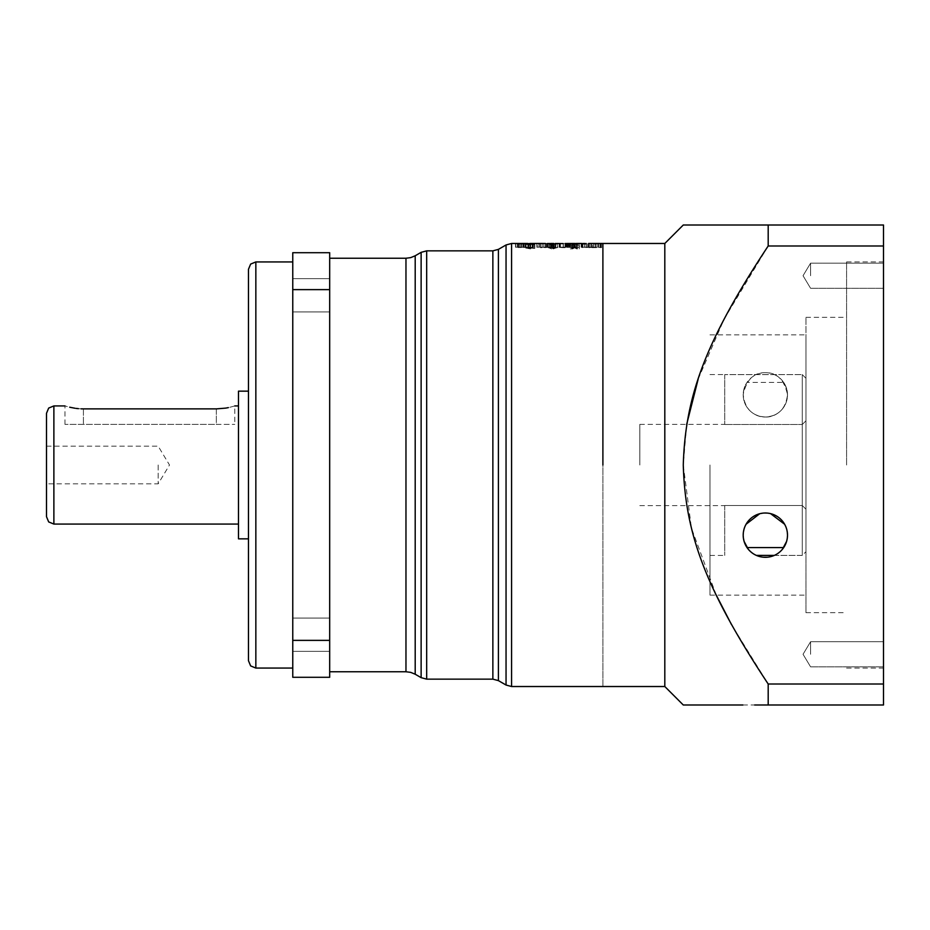 <?xml version="1.0" encoding="UTF-8"?>
<svg xmlns="http://www.w3.org/2000/svg" width="930" height="930" viewBox="0 0 930 930"><rect width="100%" height="100%" fill="white"/><g stroke="black" fill="none" stroke-linecap="round" stroke-linejoin="round"><path stroke-width="0.7" stroke-dasharray="4.65 3.49" d="M238.487 391.158L238.487 538.842M83.421 408.886L83.421 424.382L83.421 408.886L216.341 408.886L216.341 424.382L234.802 424.382L64.961 424.382L216.341 424.382L216.341 408.886M229.861 407.282L234.802 405.922L234.802 424.382M64.961 424.382L64.961 405.922L69.692 407.224M75.051 408.258L76.039 408.398M78.376 408.654L81.131 408.84M238.487 465L238.487 524.078L238.487 465M248.461 269.316L248.461 660.684M292.764 465L292.764 261.935L292.764 465M292.764 640.375L292.764 677.296L329.685 677.296L329.685 252.704L292.764 252.704L292.764 640.375L329.685 640.375M292.764 634.702L292.764 618.078L292.764 634.702M292.764 295.298L292.764 311.922L292.764 295.298M329.685 295.298L329.685 311.922L329.685 295.298M329.685 634.702L329.685 618.078L329.685 634.702M329.685 465L329.685 258.238L329.685 465M602.896 686.526L602.896 243.474L602.896 686.526M576.286 243.52L576.286 247.485L576.379 243.997M574.473 243.52L574.473 247.217L574.566 243.52M563.336 243.486L559.628 243.486L563.336 243.497L563.336 247.171L559.104 247.415L563.255 247.682L565.068 247.682L564.975 243.497L568.091 243.497L564.975 243.486L564.975 247.182L567.056 247.206L559.628 247.182L563.336 247.171L563.336 243.579L563.336 247.264M543.899 243.486L543.899 247.182L542.527 247.171L542.527 243.474L543.818 243.474L543.818 247.171L542.527 247.171L543.899 247.182L545.282 247.171L543.818 247.171L545.282 247.171L545.282 243.474M571.171 243.474L572.183 243.474M586.307 243.52L586.307 247.217L586.226 243.474L586.226 247.171L588.551 247.171L584.586 247.217L584.668 243.52M593.91 247.194L588.818 247.682L601.594 247.578L595.549 247.194L595.549 243.474L600.734 243.474L600.734 247.171L589.329 247.171L589.329 243.474L593.91 243.474L593.91 247.194L589.329 247.171L593.91 247.171L593.828 243.52M600.734 243.474L600.734 247.171M554.443 244.183L550.641 244.183A236.987 60.38 88.9 0 0 549.432 243.869L547.363 243.869A240.056 66.379 -91.5 0 1 551.676 245.253L553.408 245.253A240.056 66.379 91.5 0 1 557.721 243.869L555.652 243.869A236.987 60.38 -88.9 0 0 554.443 244.183L554.443 247.868A233.558 60.45 -88.9 0 1 555.652 247.554L557.721 247.554L557.721 243.869M576.635 245.229L579.309 245.229L579.309 248.903L576.635 248.903L576.635 245.229A229.931 43.71 -91.2 0 0 574.74 244.218L574.74 247.903A226.385 43.733 -91.2 0 1 576.635 248.903M579.309 243.869L577.588 243.869L577.588 247.554L579.309 247.554L579.309 245.229M577.588 244.741L577.588 243.869M577.414 244.741A230.105 44.268 89.1 0 0 575.345 243.869L573.961 243.869A230.105 44.268 -89.1 0 0 571.892 244.741L571.718 248.415L571.718 244.741M571.718 243.869L569.985 243.869L569.985 248.903L569.985 243.869M569.985 245.229L572.659 245.229A229.931 43.71 91.2 0 1 574.566 244.218L574.74 244.218M532.762 243.555L532.762 247.241L515.755 247.182L515.755 243.474L515.755 247.171L521.358 247.171L519.986 247.171L519.986 243.474L521.358 243.474L515.755 243.474L527.845 243.486L521.532 243.474L521.532 247.171L527.845 247.171L515.58 247.206L515.58 243.555M528.019 247.171L528.019 243.497L534.146 243.486L530.6 243.474L528.019 243.474L529.833 243.474L529.833 247.171L527.38 247.171M548.305 243.474L546.41 243.509L549.688 243.486L548.305 243.474L548.305 247.171L549.688 247.171L547.619 247.217L547.619 243.52M542.085 243.52L542.178 247.217L540.365 247.217L540.446 243.52M550.99 247.171L550.99 243.474L554.873 243.509L552.455 243.474L552.455 247.171L554.873 247.206L543.818 247.589L551.165 247.252L551.165 243.567M530.437 244.427L534.831 244.427L534.831 248.112L530.437 248.112L530.437 244.288L530.437 248.112M534.831 243.858L533.367 243.858L533.367 247.543L534.831 247.543L534.831 244.427M533.367 243.858A231.698 48.453 -89.2 0 0 533.111 243.927L525.764 244.381L530.6 245.253L534.831 244.648L527.845 244.404L533.111 244.206L533.111 247.961L533.111 244.206L533.111 247.892L527.845 248.078L534.831 248.322L530.6 248.915L525.764 248.066L533.111 247.613A228.176 48.488 -89.2 0 1 533.367 247.543M533.111 244.288L530.437 244.288M552.629 244.846L552.455 244.846A236.766 59.776 -91.5 0 0 551.072 244.323L554.013 244.323A236.766 59.776 91.5 0 0 552.629 244.846L552.629 248.519A233.337 59.846 91.5 0 1 554.013 247.996L551.072 247.996A233.337 59.846 -91.5 0 1 552.455 248.519L552.629 248.519M576.379 247.682L567.916 247.403A245.427 82.224 -90.9 0 0 567.312 247.334L576.379 247.217L576.379 243.52M573.961 243.474L573.961 247.171L571.171 247.171M593.828 247.217L595.549 247.194M592.352 247.217L597.792 247.217L592.352 247.217L592.352 243.66M588.551 247.171L588.551 243.474L588.551 247.171L581.645 247.171L584.668 247.171L581.645 247.171L581.645 243.474L581.645 247.171M584.586 243.52L584.586 247.217L584.668 243.8M586.226 247.217L588.725 247.217L586.226 247.519L586.226 243.858L586.237 247.543L581.122 247.264L584.668 247.229L584.668 243.474M565.324 247.229L569.032 247.264L565.324 247.229L565.324 243.532M568.869 247.194L573.531 247.241L568.869 247.194L568.869 243.497M576.286 247.334L579.402 247.31L579.402 243.625M576.286 247.275L579.402 247.31M569.555 247.171L569.555 243.486M570.764 247.182L570.764 243.497M572.496 247.171L572.496 243.486M597.792 247.217L597.792 243.648M590.806 247.217L590.806 243.532M593.654 247.438L593.654 243.858M587.516 247.578L587.516 243.893M588.818 247.682L588.818 243.997M600.559 247.682L600.559 243.997M601.594 247.578L601.594 243.893M596.072 247.438L596.072 243.858M599.955 247.194L599.955 243.497M595.549 247.171L595.549 243.474L595.549 247.171M595.642 247.217L595.642 243.52M589.329 247.171L589.329 243.474M588.469 247.194L588.469 243.532M586.226 247.171L586.226 243.474L586.226 247.171M581.122 247.264L581.122 243.579M581.994 247.322L581.994 243.637M584.668 247.485L584.668 243.962M582.168 247.554L582.168 243.869M582.854 247.671L582.854 243.986M586.226 247.252L586.226 243.567M588.725 243.532L588.725 247.217M566.451 247.206L566.451 243.567M567.66 247.31L567.66 243.625M569.032 243.579L569.032 247.264M569.904 247.182L569.904 243.52M572.148 247.275L572.148 243.579M573.531 243.544L573.531 247.241M567.312 247.334L567.312 243.648M567.916 247.403L567.916 243.718M574.566 247.485L574.566 243.997M574.473 247.682L574.473 243.997M579.146 247.264L579.146 243.625M576.286 247.182L576.286 243.486M564.975 243.486L564.975 247.182L568.172 247.194L568.172 243.497L568.172 247.171L563.336 247.171M564.975 243.997L564.975 247.508M565.068 243.997L565.068 247.682M563.255 243.997L563.255 247.682M563.336 243.997L563.336 247.508L563.336 243.997M560.395 243.8L560.395 247.485M559.104 243.73L559.104 247.415M563.162 243.59L563.162 247.182M560.488 243.474L560.488 247.171M559.628 243.486L559.628 247.182M567.056 243.52L567.056 247.206M568.091 243.497L568.091 247.182M555.652 243.869L555.652 247.554M552.804 243.567L552.804 247.252L545.631 247.252L545.631 243.567M545.724 243.497L545.724 247.182L545.712 243.567M552.804 247.252L551.165 247.252M555.373 243.555L555.373 247.241L555.396 243.567L555.373 247.241L552.455 247.171M555.396 247.252L555.303 243.567M553.745 243.567L553.745 247.217L547.27 247.217L547.27 243.567M547.27 243.474L547.27 247.217M547.27 247.171L553.745 247.171L553.745 243.474M540.446 247.171L542.178 247.671L540.365 247.671L540.446 243.474M522.834 243.474L522.834 247.171L519.986 247.171L521.195 247.171L521.195 243.486M527.845 243.497L527.845 247.171L526.368 247.171L526.368 243.497M517.301 243.497L517.301 247.241L515.58 247.206M517.301 247.194L532.762 247.194L532.762 243.497M525.764 247.252L525.764 243.602L525.764 247.299L532.158 247.427L517.998 247.543L519.812 247.543L519.812 243.858M519.812 243.602L519.812 247.543M519.812 247.299L524.043 247.299L524.043 243.602L524.043 247.252M525.764 247.299L524.043 247.299M574.74 247.903L574.566 247.903A226.385 43.733 91.2 0 0 572.659 248.903L569.985 248.903M569.985 247.554L571.718 247.554M571.718 248.415L571.892 248.415A226.56 44.291 -89 0 1 573.961 247.554L575.345 247.554A226.56 44.291 89 0 1 577.414 248.415M577.588 247.554L577.588 248.415M579.309 248.903L579.309 247.554M557.721 247.554A236.673 66.46 91.6 0 0 553.408 248.915L551.676 248.915L551.676 245.253M554.443 247.868L550.641 247.868A233.558 60.45 88.9 0 0 549.432 247.554L547.363 247.554A236.673 66.46 -91.6 0 1 551.676 248.915M552.978 247.229L552.978 243.532M554.873 247.206L554.873 243.509M545.631 247.171L545.631 243.474M548.049 247.252L548.049 243.823M543.818 247.589L543.818 243.904M545.457 247.682L545.457 243.997M549.607 247.252L549.607 243.567M551.165 247.531L551.165 243.846M552.885 247.636L552.885 243.951M555.222 247.636L555.222 243.951M557.372 247.473L557.372 243.776M555.733 247.427L555.733 243.939M553.838 247.554L553.838 243.951M552.804 247.485L552.804 243.951M555.396 247.171L555.396 243.474M540.365 247.217L540.365 243.52M542.178 247.217L542.178 243.52M540.446 247.461L540.446 243.986M540.365 247.671L540.365 243.986M542.178 247.671L542.178 243.986M542.085 247.461L542.085 243.986L542.085 247.461M521.358 247.171L521.358 243.486M515.487 247.171L515.487 243.486M515.487 247.241L515.487 243.555M517.301 247.241L517.301 243.555M534.494 247.241L534.494 243.555M534.401 247.194L534.401 243.555M534.494 247.171L534.494 243.486M528.101 247.171L528.101 243.497M526.113 247.182L526.113 243.486M525.252 247.229L525.252 243.532M523.439 247.217L523.439 243.52M524.218 247.182L524.218 243.486M523.95 247.206L523.95 243.52M525.857 247.206L525.857 243.52M524.043 247.496L524.043 243.997M523.95 247.682L523.95 243.997M525.857 247.682L525.857 243.997M525.764 247.496L525.764 243.997L525.764 247.496M530.519 247.299L530.519 243.602M530.519 247.392L530.519 243.858M528.019 247.461L528.019 243.776M528.705 247.566L528.705 243.881M532.158 247.427L532.158 243.741M532.158 247.334L532.158 243.648M532.251 247.252L532.251 243.567M575.345 243.869L575.345 247.554M573.961 243.869L573.961 247.554M571.892 244.741L571.892 248.415M572.659 245.229L572.659 248.903M574.566 244.218L574.566 247.903M554.013 247.996L554.013 244.323M551.072 247.996L551.072 244.323M552.455 248.519L552.455 244.846M553.408 248.915L553.408 245.253M547.363 247.554L547.363 243.869M549.432 247.554L549.432 243.869M550.641 247.868L550.641 244.183M549.688 243.486L549.688 247.171M547.619 247.217L548.305 247.171M546.41 247.194L546.41 243.509M536.819 243.532L536.819 247.229L538.458 247.229L538.458 243.544M538.458 247.229L539.586 247.171L538.028 247.171L538.028 243.544M538.028 247.171L536.819 247.229M539.586 247.171L539.586 243.474M530.437 247.961L533.111 247.961M533.111 243.927L533.111 247.613M530.437 243.858L530.437 247.543M525.764 244.381L525.764 248.066M530.6 245.253L530.6 248.915M534.831 244.648L534.831 248.322M532.937 244.648L532.937 248.322M530.6 245.055L530.6 248.717M527.845 244.404L527.845 248.078M530.693 243.962L530.693 247.647M46.5 413.315L46.5 516.685M46.5 465L46.5 483.833L46.5 465M158.181 465L158.181 483.833L158.181 465M774.318 555.408L802.276 555.408L802.276 465L802.276 505.502L724.737 505.502L802.276 505.502L802.276 374.592L724.737 374.592L802.276 374.592L805.961 378.289L805.961 465L805.961 420.79L802.276 424.499L724.737 424.499L802.276 424.499L802.276 465L802.276 424.499L805.961 420.79L805.961 378.289L805.961 551.711L802.276 555.408L756.392 555.408M724.737 374.592L724.737 424.499L724.737 374.592M724.737 505.502L724.737 555.408L724.737 505.502M802.276 505.502L805.961 509.21L805.961 551.711L805.961 317.316L805.961 612.684L805.961 334.881L805.961 465L805.961 378.289L802.276 374.592L802.276 555.408L805.961 551.711L805.961 465L805.961 509.21L802.276 505.502M639.817 465L639.817 424.382L639.817 465M709.974 465L709.974 595.119L709.974 465M767.483 557.198L769.621 556.884M770.644 556.663L771.296 556.489M771.784 556.349L773.969 555.559M774.283 555.419L776.178 554.478M776.922 554.048L778.364 553.083M785.908 543.411L786.687 541.109M770.528 513.604L769.726 513.43M768.587 513.232L767.959 513.151M783.932 547.212L783.688 547.584A22.157 22.157 0 0 0 765.355 513L762.751 513.151M752.347 553.083L753.777 554.036M754.532 554.478L756.427 555.431M756.741 555.559L758.927 556.349M759.403 556.489L760.054 556.663M761.089 556.884L763.228 557.198M762.879 513.139L767.866 513.139M770.342 513.569L772.749 514.267M777.294 516.487L779.375 517.998M781.27 519.742L782.293 520.881M782.99 521.742L784.49 523.985M785.722 526.45L786.675 529.135M786.861 529.833L787.28 532.007M787.501 535.029L787.303 538.179M785.594 544.143L785.013 545.364M765.355 513A22.157 22.157 0 0 0 747.011 547.584L746.825 547.282M745.279 544.515L744.058 541.237M743.384 538.04L743.198 534.855M743.21 534.634L743.442 531.89M744.058 529.031L745.011 526.368M745.104 526.171L746.267 523.916M747.767 521.683L749.475 519.696M751.382 517.952L753.474 516.452M757.996 514.255L760.415 513.558M783.688 382.416A22.157 22.157 0 0 1 765.355 417C779.166 417.837 794.755 401.051 783.688 382.416L747.011 382.416C735.897 401.353 751.707 417.756 765.355 417A22.157 22.157 0 0 1 747.011 382.416M765.355 417A22.157 22.157 0 0 0 787.501 394.855A22.157 22.157 0 0 0 765.355 372.698C776.852 372.407 784.234 379.696 787.501 394.576C785.885 408.665 778.503 416.14 765.355 417C752.207 416.14 744.825 408.665 743.198 394.576C746.465 379.696 753.846 372.407 765.355 372.698A22.157 22.157 0 0 0 743.198 394.855A22.157 22.157 0 0 0 765.355 417M768.192 684.015L768.192 704.987L883.5 704.987L883.5 684.015L768.192 684.015L731.515 624.646M716.274 595.119L691.42 528.077L683.271 465L686.677 424.382M698.151 379.196L724.11 319.153L768.192 245.985L883.5 245.985L883.5 225.014L768.192 225.014L768.192 245.985M883.5 684.015L883.5 245.985M883.5 275.722L883.5 263.167L883.5 275.722M883.5 654.278L883.5 641.723L883.5 654.278M883.5 465L883.5 261.935L883.5 465M810.576 275.722L810.576 263.167L810.576 275.722M810.576 654.278L810.576 641.723L810.576 654.278M846.579 465L846.579 261.935L846.579 465M768.192 225.014L754.649 225.014M742.884 225.014L732.654 225.014M664.811 686.526L664.811 243.474M742.884 704.987L754.649 704.987M53.882 405.922L53.882 524.078M255.843 261.935L255.843 668.066M329.685 289.625L292.764 289.625M405.968 671.762L405.968 258.238M415.199 255.773L415.199 674.227M421.127 677.656L421.127 252.344M426.672 250.856L426.672 679.144M492.865 679.144L492.865 250.856M498.399 249.38L498.399 680.621M506.048 685.038L506.048 244.962M511.581 243.474L511.581 686.526M574.566 247.182L574.566 243.486L574.566 247.182M598.571 247.171L598.571 243.474L598.571 247.171M591.747 247.171L591.747 243.474M591.922 247.171L591.922 243.474M565.928 247.171L565.928 243.497M565.847 243.497L565.847 247.182M555.303 243.497L555.303 247.182M518.428 247.171L518.428 243.474M518.684 247.182L518.684 243.486M518.08 243.707L518.08 247.38M329.685 311.922L292.764 311.922L329.685 311.922M329.685 278.686L292.764 278.686L329.685 278.686M329.685 618.078L292.764 618.078L329.685 618.078M329.685 651.314L292.764 651.314L329.685 651.314M576.286 247.171L574.566 247.171M544.538 247.171L542.818 247.171M522.218 247.171L520.312 247.171M46.5 446.168L158.181 446.168L169.504 465L158.181 483.833L46.5 483.833M639.817 424.382L724.737 424.382M639.817 505.618L724.737 505.618M709.974 595.119L805.961 595.119M709.974 555.454L724.737 555.454M709.974 374.546L724.737 374.546M709.974 334.881L805.961 334.881M810.576 288.277L883.5 288.277L810.576 288.277L803.043 275.722L810.576 263.167L883.5 263.167L810.576 263.167L803.043 275.722L810.576 288.277M810.576 666.833L883.5 666.833L810.576 666.833L803.043 654.278L810.576 641.723L883.5 641.723L810.576 641.723L803.043 654.278L810.576 666.833M846.579 668.066L883.5 668.066M805.961 612.684L846.579 612.684M805.961 317.316L846.579 317.316M846.579 261.935L883.5 261.935"/><path stroke-width="1.4" d="M81.131 408.84L83.421 408.886C59.613 405.654 59.613 405.654 83.421 408.886L216.341 408.886C240.149 405.654 240.149 405.654 216.341 408.886L225.618 408.119M225.839 408.084L226.641 407.945M227.036 407.875L228.373 407.607M69.692 407.224L75.051 408.258M76.039 408.398L78.376 408.654M248.461 538.842L238.487 538.842L238.487 391.158L248.461 391.158M255.843 261.935L255.843 668.066L250.623 665.903L248.461 660.684L248.461 269.316L250.623 264.097L255.843 261.935L292.764 261.935M292.764 289.625L292.764 252.704L329.685 252.704L329.685 677.296L292.764 677.296L292.764 289.625L329.685 289.625M602.896 465L602.896 243.474L602.896 465M576.286 243.59L579.402 243.625L576.286 243.648M576.286 243.997L567.916 243.718A248.659 82.073 -90.9 0 0 567.312 243.648L574.566 243.474L564.975 243.509M574.566 243.52L576.286 243.52M572.148 243.579L568.869 243.497L572.148 243.579M543.899 243.486L542.527 243.474M543.818 243.486L545.282 243.474M572.183 243.474L573.333 243.474M567.66 243.625L565.324 243.532L567.66 243.625M586.226 243.858L582.168 243.869L586.226 243.52M584.668 243.59L581.122 243.579L584.668 243.474M506.048 685.038L498.399 680.621L498.399 249.38L506.048 244.962L506.048 685.038L511.581 686.526L664.811 686.526L664.811 243.474L588.551 243.474M593.91 243.474L595.549 243.474M532.251 243.567L517.998 243.858L532.251 243.567M529.833 243.474L542.818 243.474M526.368 243.497L527.845 243.474M522.834 243.474L521.358 243.474M521.195 243.486L519.986 243.474M538.028 243.474L539.586 243.474L538.028 243.544M540.446 243.52L542.085 243.52M552.455 243.474L551.374 243.474M563.336 243.579L555.303 243.497M545.631 243.567L544.538 243.474M553.745 243.474L547.27 243.532L553.745 243.474M594.863 243.707L597.792 243.52L594.863 243.811M581.645 243.474L576.286 243.474M53.882 405.922L53.882 524.078L48.662 521.916L46.5 516.685L46.5 413.315L48.662 408.084L53.882 405.922L64.961 405.922M763.228 557.198L767.483 557.198M769.621 556.884L770.644 556.663M776.178 554.478L776.922 554.048M778.364 553.083L780.096 551.688M780.479 551.339L782.328 549.386M782.444 549.246L786.629 541.318L787.303 538.179M786.687 541.109L787.268 538.377M787.303 538.098L787.501 535.424M787.501 535.076L787.35 532.518M787.292 532.1L786.827 529.716M786.71 529.251L785.966 527.054M785.757 526.531L784.804 524.555M784.664 524.288L770.528 513.604M769.726 513.43L768.587 513.232M767.959 513.151L765.355 513A22.157 22.157 0 0 1 787.501 535.145A22.157 22.157 0 0 1 765.355 557.303A22.157 22.157 0 0 1 743.198 535.145A22.157 22.157 0 0 1 765.355 513M762.751 513.151L760.182 513.604M759.705 513.732L746.069 524.253M745.895 524.555L744.918 526.601M744.732 527.043L744.012 529.216M743.884 529.716L743.407 532.111M743.361 532.518L743.198 535.064M743.198 535.424L743.396 538.098M743.43 538.377L744.012 541.109M744.07 541.318L748.255 549.246M748.371 549.386L750.231 551.339M750.615 551.688L752.347 553.083M753.777 554.036L754.532 554.478M760.054 556.663L761.089 556.884M767.866 513.139L770.342 513.569M772.749 514.267L774.899 515.162M775.132 515.278L777.294 516.487M779.375 517.998L781.27 519.742M782.293 520.881L782.99 521.742M784.49 523.985L785.722 526.45M786.675 529.135L786.861 529.833M787.28 532.007L787.501 535.029M785.908 543.411L785.594 544.143M785.013 545.364L783.932 547.212M746.825 547.282L745.279 544.515M744.058 541.237L743.384 538.04M743.442 531.89L744.058 529.031M746.267 523.916L747.767 521.683M749.475 519.696L751.382 517.952M753.474 516.452L755.613 515.255M756.067 515.034L757.996 514.255M760.415 513.558L762.879 513.139M756.392 555.408L774.318 555.408M783.688 547.584L747.011 547.584M731.515 624.646L716.274 595.119M686.677 424.382L698.151 379.196M768.192 704.987L768.192 684.015L883.5 684.015L883.5 704.987L754.649 704.987M883.5 245.985L768.192 245.985L768.192 225.014L683.352 225.014L883.5 225.014L883.5 684.015M768.192 245.985C703.429 343.856 685.317 398.482 683.271 465C685.259 531.913 703.975 586.993 768.192 684.015M754.649 225.014L742.884 225.014M732.654 225.014L683.271 225.014L664.811 243.474M664.811 686.526L683.271 704.987L742.884 704.987M329.685 640.375L292.764 640.375M329.685 258.238L405.968 258.238L405.968 671.762L329.685 671.762M415.199 255.773L421.127 252.344L421.127 677.656L415.199 674.227L415.199 255.773L410.746 257.61L405.968 258.238M426.672 679.144L426.672 250.856L492.865 250.856L492.865 679.144L426.672 679.144L421.127 677.656M511.581 686.526L511.581 243.474L520.312 243.474M234.802 405.922L238.487 405.922M255.843 668.066L292.764 668.066M405.968 671.762L410.746 672.39L415.199 674.227M426.672 250.856L421.127 252.344M492.865 679.144L498.399 680.621M492.865 250.856L498.399 249.38M511.581 243.474L506.048 244.962M527.38 243.474L522.218 243.474M53.882 524.078L238.487 524.078"/></g></svg>
